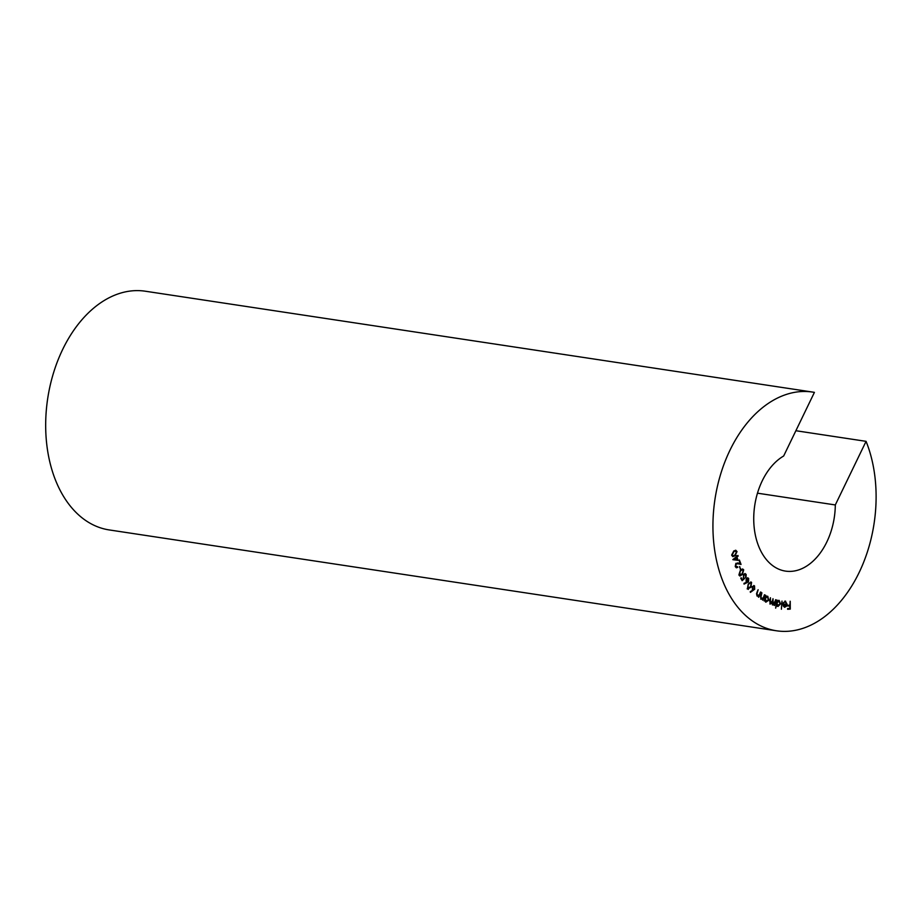<?xml version="1.0" encoding="UTF-8"?>
<svg xmlns="http://www.w3.org/2000/svg" width="922" height="922" viewBox="0 0 922 922"><rect width="100%" height="100%" fill="white"/><g stroke="black" fill="none" stroke-linecap="round" stroke-linejoin="round"><path stroke-width="1.38" d="M866.069 441.338L835.309 504.945A60.356 40.234 -81.4 0 1 785.498 571.11A60.356 40.234 -81.4 0 1 769.582 563.019A60.356 40.234 -81.4 0 1 754.496 507.135A60.356 40.234 -81.4 0 1 783.665 455.998L814.414 392.38A120.713 80.479 98.6 0 0 812.57 392.069L145.307 291.214A120.713 80.479 98.6 0 0 53.464 373.076A120.713 80.479 98.6 0 0 77.379 513.761A120.713 80.479 98.6 0 0 109.222 529.931L776.485 630.786A120.713 80.479 98.6 0 0 859.661 571.41A120.713 80.479 98.6 0 0 866.069 441.338L795.882 430.724M812.57 392.069A120.713 80.479 98.6 0 0 720.716 473.943A120.713 80.479 98.6 0 0 744.642 614.617A120.713 80.479 98.6 0 0 776.485 630.786M736.989 557.084L738.015 560.346L732.852 559.573L736.298 556.784L736.517 555.563L736.782 556.392L737.923 555.459L738.142 556.139L736.551 557.015L738.015 560.346M745.748 574.902L743.858 574.994L743.651 577.575L744.573 578.474L742.164 580.687L740.758 578.255L741.161 577.737L742.325 579.731L743.639 578.509L743.535 574.406L745.091 573.576L746.163 574.429L746.013 577.61L745.748 574.902L744.815 574.371M748.514 581.828L744.054 584.099L743.973 583.349L746.566 582.312L746.29 578.659L748.641 578.44L748.514 581.828L744.031 583.868M747.73 577.817L748.641 578.44L748.065 581.759M754.703 589.239L750.404 592.362L750.254 591.659L752.778 590.115L752.168 586.599L754.519 585.908L754.703 589.239L750.347 592.074M753.781 585.505L754.519 585.908L754.254 589.181M770.435 597.848L770.112 603.288L772.452 600.913L773.005 598.701L773.085 604.29L776.001 599.819L774.595 605.466L774.365 604.313L772.82 604.97L771.979 603.172L770.285 604.025L769.697 600.844L770.458 597.756L770.435 603.334M774.365 604.313L772.82 604.97M772.982 598.793L772.313 601.709L772.947 604.279M776.716 604.913L775.633 608.117L777.073 600.084L777.384 601.179L779.136 600.372L780.554 603.852L778.03 606.457L776.266 604.844L775.69 608.128M790.142 601.271L790.281 609.108L787.607 609.304L787.642 608.52L789.797 608.37L789.912 605.904L787.768 606.065L787.803 605.281L789.958 605.132L790.142 601.271M785.36 601.144L787.088 604.267L786.431 606.215L784.76 607.252L783.285 606.054L783.066 604.048L786.57 604.198L785.337 601.824L783.32 602.804L785.579 601.167M785.129 601.801L783.262 603.092M781.971 601.086L781.395 609.235L781.971 601.086M764.2 601.017L765.894 595.451L766.044 596.649L767.819 596.327L768.729 600.222L765.975 602.124L764.914 600.21L766.286 601.478M767.369 596.165L768.729 600.222M761.837 593.007L760.523 596.868L760.984 598.516L763.093 597.917L764.891 594.851L762.874 600.187L762.794 598.931L761.099 599.162L760.869 595.566L761.906 592.823L760.973 596.926L761.572 598.666M758.022 589.942L756.536 593.699L756.904 595.416L759.037 595.001L760.961 592.097L758.691 597.272L758.679 595.992L756.997 596.027L756.95 592.385L758.126 589.723L756.974 593.768L757.573 595.624M748.272 583.995L751.568 582.393L750.865 587.291L747.604 588.939L748.272 583.995M750.785 581.909L751.568 582.393L750.865 587.291M748.364 589.412L747.604 588.939M740.32 570.441L742.694 569.001L743.697 569.831L742.337 574.521L739.963 576.008L739.006 575.201L740.32 570.441M739.721 566.569L740.354 569.312L739.721 566.569M738.13 563.768L736.182 563.941L735.733 566.269L737.704 567.33L736.459 567.802L735.272 566.661L735.94 563.319L740.043 563.434L739.375 559.988L741.046 564.425L737.266 563.607M737.692 563.699L735.744 563.872L735.295 566.2L737.473 566.696M737.6 562.904L740.043 563.434M733.751 550.999L735.791 550.261L737.035 551.598L734.972 555.828L732.886 556.611L731.699 555.309L733.751 550.999M835.309 504.945L757.469 493.178M790.223 601.259L790.281 609.108M789.843 609.039L787.607 609.2M787.768 605.961L789.912 605.904M784.922 601.075L787.088 604.267M786.639 604.198L786.431 606.215M785.982 606.146L784.322 607.183M786.454 604.844L783.55 604.717L784.829 606.538L786.454 604.844L783.101 604.648L784.599 606.503M782.029 601.098L781.395 609.235M777.119 600.118L777.384 601.179M778.687 600.303L780.554 603.852M780.116 603.783L777.58 606.388M777.707 605.662L776.578 602.976L778.963 601.04L777.016 603.046L777.742 605.673M777.672 605.662L780.058 603.714L778.963 601.04M775.552 599.749L774.169 605.316M773.212 604.855L772.371 604.901M769.835 603.956L771.979 603.172M765.894 595.635L766.044 596.649M768.291 600.153L765.525 602.066M766.989 596.822L765.444 598.413L766.055 601.478M767.127 596.88L765.006 598.343L764.914 600.21M765.709 601.351L768.28 599.945L767.577 596.949M764.442 594.782L762.494 599.934M760.65 599.093L762.794 598.931M760.523 592.039L758.345 596.972M753.458 586.277L754.161 586.53L752.571 587.014L752.963 589.515M753.712 586.473L752.133 586.945L752.732 589.515M752.26 589.25L754.3 588.835L754.161 586.53M750.416 587.222L747.154 588.87M747.5 588.259L750.508 586.818L751.211 582.946L749.298 582.946L750.762 582.877L749.298 582.946L748.191 584.364L747.5 588.259L748.261 588.582M748.191 584.364L748.019 588.582M751.211 582.946L749.747 583.015L748.629 584.433M747.512 577.817L748.191 578.371M747.431 578.601L748.238 578.993L746.647 579.166L747.131 581.897L746.117 581.436L747.707 581.263M747.8 578.935L746.209 579.097L746.117 581.436L748.157 581.333L748.238 578.993M740.931 578.036L742.325 579.731M744.872 573.565L746.163 574.429M745.714 574.36L745.575 577.541M745.299 574.832L743.858 574.994M743.409 574.936L743.651 577.575M743.201 577.506L744.573 578.474M744.135 578.405L741.991 580.376M742.464 568.989L743.697 569.831M743.247 569.761L742.337 574.521M741.899 574.464L739.755 575.95M738.971 574.625L742.072 573.945L743.282 570.269L741.426 569.831L742.832 570.211L741.426 569.831L740.17 570.925L738.971 574.625L739.893 575.19M740.17 570.925L739.674 575.178M743.282 570.269L741.864 569.9L740.608 570.995M739.444 566.869L740.735 568.909M735.295 566.2L737.024 566.627L735.295 566.2M737.266 567.26L736.229 567.745M739.064 560.276L740.585 564.322M737.565 560.276L732.898 559.7M736.182 555.839L736.782 556.392M737.692 556.081L736.551 557.015M736.517 557.464L734.004 559.066L737.151 559.47L736.517 557.464L734.454 559.135M735.56 550.25L737.035 551.598M736.586 551.529L734.972 555.828M734.523 555.77L732.679 556.565M736.125 551.829L734.846 550.953L733.486 551.587L731.734 554.883L732.84 555.805M735.272 550.93L733.924 551.656L732.183 554.952L733.048 555.862L734.811 555.159L736.563 551.898L735.272 550.93"/></g></svg>
